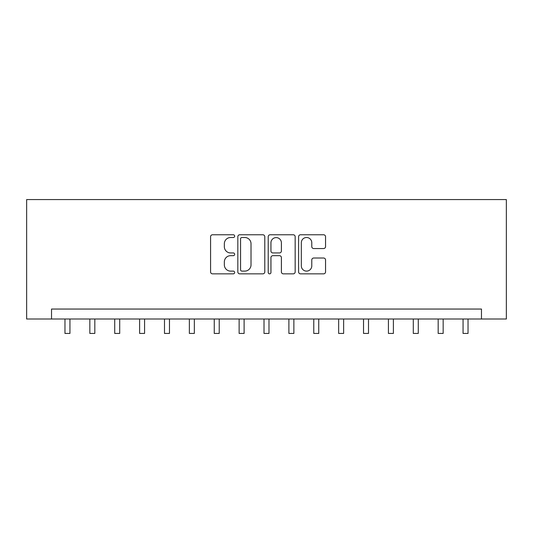 <?xml version="1.0" encoding="UTF-8"?>
<svg xmlns="http://www.w3.org/2000/svg" width="533" height="533" viewBox="0 0 533 533"><rect width="100%" height="100%" fill="white"/><g stroke="black" fill="none" stroke-linecap="round" stroke-linejoin="round"><path stroke-width="0.8" d="M234.653 236.139A1.366 1.366 0 0 0 233.287 234.773L212.527 234.773A1.952 1.952 0 0 0 210.575 236.725L210.575 271.89A1.952 1.952 0 0 0 212.527 273.849L233.287 273.849A1.366 1.366 0 0 0 234.653 272.476A1.366 1.366 0 0 0 233.287 271.11L230.602 271.11A6.249 6.249 0 0 1 224.346 264.861L224.346 261.93A6.249 6.249 0 0 1 230.602 255.673L233.287 255.673A1.366 1.366 0 0 0 234.653 254.308A1.366 1.366 0 0 0 233.287 252.942L230.602 252.942A6.249 6.249 0 0 1 224.346 246.686L224.346 243.761A6.249 6.249 0 0 1 230.602 237.505L233.287 237.505A1.366 1.366 0 0 0 234.653 236.139M323.598 248.545A1.952 1.952 0 0 0 325.55 246.592L325.55 236.725A1.952 1.952 0 0 0 323.598 234.773L300.545 234.773A1.952 1.952 0 0 0 298.593 236.725L298.593 271.89A1.952 1.952 0 0 0 300.545 273.849L323.598 273.849A1.952 1.952 0 0 0 325.55 271.89L325.55 259.977A1.952 1.952 0 0 0 323.598 258.019L313.73 258.019A1.952 1.952 0 0 0 311.778 259.977L311.778 265.887A5.223 5.223 0 0 1 306.555 271.11A5.223 5.223 0 0 1 301.325 265.887L301.325 242.735A5.223 5.223 0 0 1 306.555 237.505A5.223 5.223 0 0 1 311.778 242.735L311.778 246.592A1.952 1.952 0 0 0 313.73 248.545L323.598 248.545M481.472 319L506.35 319L506.35 199.569L26.65 199.569L26.65 319L481.472 319L481.472 309.047L51.528 309.047L51.528 319M264.788 236.725A1.952 1.952 0 0 0 262.836 234.773L239.783 234.773A1.952 1.952 0 0 0 237.831 236.725L237.831 271.89A1.952 1.952 0 0 0 239.783 273.849L262.836 273.849A1.952 1.952 0 0 0 264.788 271.89L264.788 236.725M270.164 234.773L293.217 234.773A1.952 1.952 0 0 1 295.169 236.725L295.169 271.89A1.952 1.952 0 0 1 293.217 273.849L283.349 273.849A1.952 1.952 0 0 1 281.397 271.89L281.397 257.632A1.952 1.952 0 0 0 279.445 255.673L272.896 255.673A1.952 1.952 0 0 0 270.944 257.632L270.944 272.476A1.366 1.366 0 0 1 269.578 273.849A1.366 1.366 0 0 1 268.212 272.476L268.212 236.725A1.952 1.952 0 0 1 270.164 234.773M241.929 237.505A1.366 1.366 0 0 0 240.563 238.871L240.563 269.745A1.366 1.366 0 0 0 241.929 271.11L244.767 271.11A6.249 6.249 0 0 0 251.016 264.861L251.016 243.761A6.249 6.249 0 0 0 244.767 237.505L241.929 237.505M281.397 242.828A5.223 5.223 0 0 0 276.174 237.605A5.223 5.223 0 0 0 270.944 242.828L270.944 250.99A1.952 1.952 0 0 0 272.896 252.942L279.445 252.942A1.952 1.952 0 0 0 281.397 250.99L281.397 242.828M64.966 319L64.966 333.431L69.943 333.431L69.943 319M89.844 319L89.844 333.431L94.821 333.431L94.821 319M114.728 319L114.728 333.431L119.705 333.431L119.705 319M139.606 319L139.606 333.431L144.583 333.431L144.583 319M164.49 319L164.49 333.431L169.467 333.431L169.467 319M189.368 319L189.368 333.431L194.345 333.431L194.345 319M214.253 319L214.253 333.431L219.23 333.431L219.23 319M239.13 319L239.13 333.431L244.107 333.431L244.107 319M264.015 319L264.015 333.431L268.985 333.431L268.985 319M288.893 319L288.893 333.431L293.87 333.431L293.87 319M313.77 319L313.77 333.431L318.747 333.431L318.747 319M338.655 319L338.655 333.431L343.632 333.431L343.632 319M363.533 319L363.533 333.431L368.51 333.431L368.51 319M388.417 319L388.417 333.431L393.394 333.431L393.394 319M413.295 319L413.295 333.431L418.272 333.431L418.272 319M438.179 319L438.179 333.431L443.156 333.431L443.156 319M463.057 319L463.057 333.431L468.034 333.431L468.034 319"/></g></svg>
